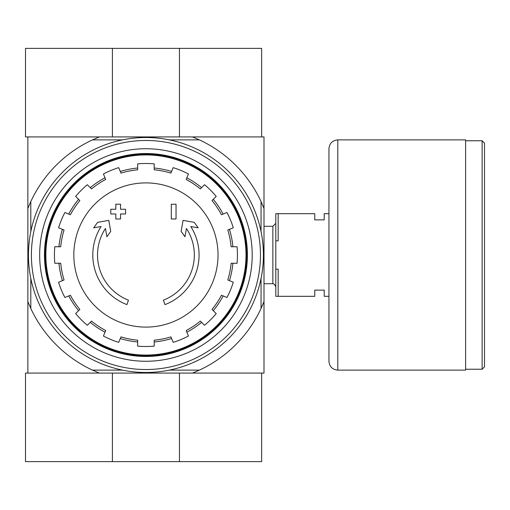 <?xml version="1.0" encoding="UTF-8"?>
<svg xmlns="http://www.w3.org/2000/svg" width="510" height="510" viewBox="0 0 510 510"><rect width="100%" height="100%" fill="white"/><g stroke="black" fill="none" stroke-linecap="round" stroke-linejoin="round"><path stroke-width="0.76" d="M126.92 304.617A53.129 53.129 0 0 1 101.069 226.536L93.693 227.836L97.601 222.347L108.802 220.377L110.74 231.381L106.896 236.767L105.436 228.48A48.412 48.412 0 0 0 128.463 300.148L126.92 304.617L128.463 300.148M164.94 304.617L163.404 300.148L164.94 304.617A53.129 53.129 0 0 0 190.797 226.536L198.173 227.836L194.259 222.347L183.065 220.377L181.12 231.381L184.971 236.767L186.43 228.48A48.412 48.412 0 0 1 163.404 300.148M176.039 218.988L171.315 218.988L171.315 204.23L176.039 204.23L176.039 218.988M120.545 218.988L115.821 218.988L115.821 213.97L110.804 213.97L110.804 209.247L115.821 209.247L115.821 204.23L120.545 204.23L120.545 209.247L125.562 209.247L125.562 213.97L120.545 213.97L120.545 218.988M199.391 370.12L192.512 373.071L264.001 373.071L264.001 301.576L261.05 308.461A126.926 126.926 0 0 1 199.391 370.12L169.371 370.12M192.512 373.071L99.354 373.071L92.476 370.12A126.926 126.926 0 0 1 30.81 308.461L27.859 301.576L27.859 373.071L99.354 373.071L25.5 373.071L25.5 461.626L261.643 461.626L261.643 373.071L192.512 373.071M261.05 231.565L261.05 201.539L264.001 208.424L264.001 136.929L27.859 136.929L27.859 301.576M264.001 208.424L264.001 301.576M261.05 278.434L261.05 308.461M261.05 201.539A126.926 126.926 0 0 0 199.391 139.88L169.371 139.88M122.496 139.88L92.476 139.88A126.926 126.926 0 0 0 30.81 201.539L30.81 231.565M30.81 278.434L30.81 308.461M122.496 370.12L92.476 370.12M92.476 139.88L99.354 136.929L25.5 136.929L25.5 48.373L261.643 48.373L261.643 136.929L192.512 136.929L199.391 139.88M27.859 208.424L30.81 201.539M45.868 255A100.062 100.062 0 0 1 195.967 168.338A100.062 100.062 0 0 1 195.967 341.662A100.062 100.062 0 0 1 45.868 255M45.097 255A100.833 100.833 0 0 1 196.35 167.675A100.833 100.833 0 0 1 196.35 342.325A100.833 100.833 0 0 1 45.097 255M145.93 182.899A72.101 72.101 0 0 1 218.031 255A72.101 72.101 0 0 1 145.93 327.101A72.101 72.101 0 0 1 73.829 255A72.101 72.101 0 0 1 145.93 182.899M154.198 346.131L154.198 340.202A85.603 85.603 0 0 0 170.901 336.88L173.17 342.357A91.507 91.507 0 0 0 188.445 336.033L186.175 330.55A85.603 85.603 0 0 0 200.334 321.09L204.529 325.284A91.507 91.507 0 0 0 216.214 313.593L212.02 309.404A85.603 85.603 0 0 0 221.487 295.239L226.963 297.508A91.507 91.507 0 0 0 233.287 282.24L227.811 279.971A85.603 85.603 0 0 0 231.132 263.262L237.061 263.262A91.507 91.507 0 0 0 237.061 246.738L231.132 246.738A85.603 85.603 0 0 0 227.811 230.029L233.287 227.76A91.507 91.507 0 0 0 226.963 212.491L221.487 214.761A85.603 85.603 0 0 0 212.02 200.596L216.214 196.407A91.507 91.507 0 0 0 204.529 184.716L200.334 188.91A85.603 85.603 0 0 0 186.175 179.45L188.445 173.967A91.507 91.507 0 0 0 173.17 167.643L170.901 173.119A85.603 85.603 0 0 0 154.198 169.798L154.198 163.869A91.507 91.507 0 0 0 137.668 163.869L137.668 169.798A85.603 85.603 0 0 0 120.966 173.119L118.696 167.643A91.507 91.507 0 0 0 103.422 173.967L105.691 179.45A85.603 85.603 0 0 0 91.532 188.91L87.337 184.716A91.507 91.507 0 0 0 75.646 196.407L79.84 200.596A85.603 85.603 0 0 0 70.38 214.761L64.904 212.491A91.507 91.507 0 0 0 58.573 227.76L64.056 230.029A85.603 85.603 0 0 0 60.728 246.738L54.799 246.738A91.507 91.507 0 0 0 54.799 263.262L60.728 263.262A85.603 85.603 0 0 0 64.056 279.971L58.573 282.24A91.507 91.507 0 0 0 64.904 297.508L70.38 295.239A85.603 85.603 0 0 0 79.84 309.404L75.646 313.593A91.507 91.507 0 0 0 87.337 325.284L91.532 321.09A85.603 85.603 0 0 0 105.691 330.55L103.422 336.033A91.507 91.507 0 0 0 118.696 342.357L120.966 336.88A85.603 85.603 0 0 0 137.668 340.202L137.668 346.131A91.507 91.507 0 0 0 154.198 346.131M58.95 246.738A87.369 87.369 0 0 1 62.411 229.347M68.735 214.079A87.369 87.369 0 0 1 78.585 199.34M90.27 187.648A87.369 87.369 0 0 1 105.009 177.805M120.283 171.475A87.369 87.369 0 0 1 137.668 168.019M154.198 168.019A87.369 87.369 0 0 1 171.583 171.475M186.851 177.805A87.369 87.369 0 0 1 201.59 187.648M213.282 199.34A87.369 87.369 0 0 1 223.131 214.079M229.455 229.347A87.369 87.369 0 0 1 232.911 246.738M232.911 263.262A87.369 87.369 0 0 1 229.455 280.653M223.131 295.921A87.369 87.369 0 0 1 213.282 310.66M201.59 322.352A87.369 87.369 0 0 1 186.851 332.195M171.583 338.525A87.369 87.369 0 0 1 154.198 341.981M137.668 341.981A87.369 87.369 0 0 1 120.283 338.525M105.009 332.195A87.369 87.369 0 0 1 90.27 322.352M78.585 310.66A87.369 87.369 0 0 1 68.735 295.921M62.411 280.653A87.369 87.369 0 0 1 58.95 263.262M328.944 296.323L324.22 296.323L324.22 290.126L314.772 290.126L314.772 296.323L278.173 296.323L278.173 269.172L275.808 269.172L275.808 296.323L278.173 296.323M328.944 213.677L324.22 213.677L324.22 219.874L314.772 219.874L314.772 213.677L278.173 213.677L278.173 240.828L275.808 240.828L275.808 269.172M275.808 240.828L275.808 213.677L278.173 213.677M264.001 226.287L272.856 226.287L272.856 283.713L274.029 283.955L275.808 286.665M275.808 223.335L272.856 226.287M484.5 143.125L484.5 366.875L482.141 369.234L482.141 140.766L484.5 143.125M465.611 140.766L482.141 140.766M465.611 139.88L465.611 370.12L337.798 370.12C332.418 369.597 329.466 366.645 328.944 361.265L328.944 148.735C329.466 143.355 332.418 140.403 337.798 139.88L465.611 139.88M179.456 136.929L179.456 48.373M112.404 136.929L112.404 48.373M112.404 373.071L112.404 461.626M179.456 373.071L179.456 461.626M31.403 255A114.527 114.527 0 0 1 203.197 155.818A114.527 114.527 0 0 1 203.197 354.182A114.527 114.527 0 0 1 31.403 255M39.672 255A106.265 106.265 0 0 1 199.066 162.97A106.265 106.265 0 0 1 199.066 347.029A106.265 106.265 0 0 1 39.672 255M28.452 255A117.478 117.478 0 0 1 204.669 153.261A117.478 117.478 0 0 1 204.669 356.739A117.478 117.478 0 0 1 28.452 255M44.459 255A101.471 101.471 0 0 1 196.669 167.127A101.471 101.471 0 0 1 196.669 342.873A101.471 101.471 0 0 1 44.459 255M337.798 139.88L337.798 370.12M264.001 283.713L272.856 283.713M465.611 369.234L482.141 369.234"/></g></svg>
